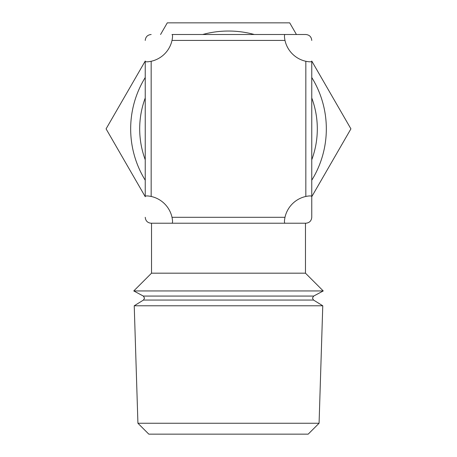 <?xml version="1.0" encoding="UTF-8"?>
<svg xmlns="http://www.w3.org/2000/svg" width="457" height="457" viewBox="0 0 457 457"><rect width="100%" height="100%" fill="white"/><g stroke="black" fill="none" stroke-linecap="round" stroke-linejoin="round"><path stroke-width="0.69" d="M311.76 180.229A97.827 97.827 0 0 0 311.76 77.501M254.315 34.504A97.827 97.827 0 0 0 202.685 34.504M311.76 61.044L350.919 128.868L311.76 196.693M160.561 34.504L167.291 22.85L289.709 22.85L296.439 34.504M145.24 196.693L106.081 128.868L145.24 61.044M145.24 77.501A97.827 97.827 0 0 0 145.24 180.229M319.077 423.256L308.184 434.15L148.816 434.15L137.923 423.256L319.077 423.256L322.768 305.779L134.232 305.779L143.452 300.06L313.548 300.06L322.768 305.779M323.236 290.943L133.764 290.943L151.524 273.183L305.476 273.183L323.236 290.943L313.673 296.067L312.457 298.101L313.548 300.06M311.76 159.773A88.812 88.812 0 0 0 311.76 97.964M311.76 217.304L311.76 196.459L311.76 217.304C311.406 220.897 309.429 222.867 305.836 223.227L151.164 223.227L151.524 223.227L151.524 273.183M305.836 61.278C309.429 61.986 311.406 61.986 311.76 61.278L311.76 196.459C311.4 195.75 309.429 195.75 305.836 196.459L305.836 61.278A27.414 27.414 0 0 1 284.991 40.427C284.283 36.84 284.283 34.863 284.991 34.504L305.836 34.504L284.991 34.504C284.283 34.863 284.283 36.834 284.991 40.427L172.009 40.427A27.414 27.414 0 0 1 151.164 61.278C147.571 61.986 145.6 61.986 145.24 61.278L145.24 196.459C145.594 195.75 147.571 195.75 151.164 196.459A27.414 27.414 0 0 1 172.009 217.304C172.717 220.897 172.717 222.867 172.009 223.227M305.476 273.183L305.476 223.227L305.836 223.227M284.991 223.227C284.283 222.873 284.283 220.897 284.991 217.304A27.414 27.414 0 0 1 305.836 196.459M172.009 40.427C172.717 36.834 172.717 34.863 172.009 34.504L284.991 34.504M305.836 34.504C309.429 34.863 311.4 36.834 311.76 40.427M151.164 223.227C147.571 222.873 145.6 220.897 145.24 217.304M145.24 40.427C145.594 36.84 147.571 34.863 151.164 34.504M145.24 97.964A88.812 88.812 0 0 0 145.24 159.773M143.452 300.06L144.543 298.101L143.327 296.067L313.673 296.067M172.009 217.304L284.991 217.304M151.164 61.278L151.164 196.459M143.327 296.067L133.764 290.943M137.923 423.256L134.232 305.779"/></g></svg>
